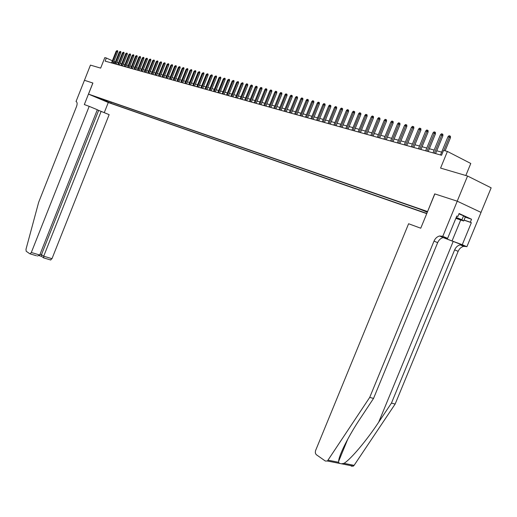 <?xml version="1.0" encoding="UTF-8"?>
<svg xmlns="http://www.w3.org/2000/svg" width="517" height="517" viewBox="0 0 517 517"><rect width="100%" height="100%" fill="white"/><g stroke="black" fill="none" stroke-linecap="round" stroke-linejoin="round"><path stroke-width="0.78" d="M427.456 211.886L422.215 210.005L427.372 212.086M465.83 175.515L470.787 163.475L447.405 151.442L443.56 150.395L441.557 155.268L105.125 61.122L106.353 58.02L104.822 57.6L100.66 68.115L90.443 65.116L84.445 80.297L92.853 83.017L84.329 104.557L89.189 106.347L31.317 252.49L39.744 255.01L97.325 109.727L89.189 106.347M481.01 212.39L491.15 187.833L467.568 176.026L457.215 201.178L434.719 193.881L427.585 211.576M427.475 211.524L88.51 94.12L108.331 102.528L426.732 213.65M95.335 96.853L91.755 95.374L95.38 96.75M427.326 212.203L418.822 208.79L99.264 98.01M106.722 100.595L107.09 101.655L110.825 103.238L426.816 213.443M107.09 101.655L98.909 98.185M447.405 151.442L440.574 168.09L467.568 176.026M88.51 94.12L92.898 83.037L84.445 80.297L76.038 101.513L76.348 101.636M115.362 61.956L113.863 61.439M112.37 60.76L106.353 58.02M441.647 152.14L436.749 150.783M434.157 150.072L429.356 148.741M426.79 148.036L422.079 146.731M419.539 146.033L414.925 144.754M412.404 144.056L407.881 142.808M405.386 142.117L400.94 140.889M398.471 140.204L394.116 139.002M391.666 138.323L387.395 137.147M384.965 136.475L380.777 135.318M378.366 134.653L374.256 133.515M371.872 132.856L367.839 131.738M365.474 131.085L361.512 129.993M359.166 129.34L355.289 128.268M352.956 127.628L349.149 126.575M346.842 125.935L343.101 124.901M340.813 124.267L337.142 123.253M334.867 122.626L331.268 121.631M329.012 121.01L325.477 120.028M323.241 119.414L319.771 118.451M317.554 117.837L314.142 116.894M311.945 116.286L308.591 115.362M306.413 114.761L303.124 113.85M300.959 113.255L297.727 112.357M295.582 111.769L292.409 110.89M290.276 110.302L287.155 109.436M285.041 108.854L281.978 108.008M279.884 107.426L276.873 106.592M274.792 106.017L271.832 105.203M269.764 104.628L266.862 103.827M264.807 103.258L261.951 102.469M259.915 101.907L257.111 101.132M255.088 100.576L252.328 99.813M250.325 99.258L247.611 98.508M245.62 97.959L242.958 97.222M240.974 96.673L238.356 95.949M236.392 95.406L233.82 94.695M231.868 94.152L229.335 93.454M227.396 92.918L224.908 92.233M222.989 91.703L220.539 91.024M218.626 90.494L216.222 89.829M214.322 89.305L211.957 88.653M210.076 88.129L207.744 87.489M205.876 86.972L203.582 86.339M201.727 85.822L199.472 85.202M197.63 84.691L195.413 84.077M193.578 83.573L191.4 82.972M189.577 82.468L187.438 81.873M185.629 81.376L183.516 80.794M181.719 80.297L179.645 79.721M177.861 79.224L175.819 78.662M174.042 78.17L172.032 77.615M170.274 77.13L168.296 76.581M166.545 76.102L164.6 75.56M162.855 75.081L160.942 74.551M159.217 74.073L157.33 73.556M155.611 73.078L153.762 72.567M152.05 72.096L150.227 71.592M148.528 71.12L146.731 70.622M145.044 70.157L143.28 69.666M141.6 69.207L139.861 68.722M138.194 68.263L136.482 67.792M134.827 67.333L133.14 66.867M131.492 66.409L129.838 65.956M128.197 65.497L126.568 65.052M124.94 64.599L123.33 64.153M121.715 63.707L120.131 63.268M118.522 62.828L116.965 62.395M113.688 63.52L114.412 61.691M111.252 102.166L110.825 103.238M103.768 99.568L103.755 100.492M113.107 63.352L117.689 51.784L116.726 51.338L112.079 63.068M116.157 51.196L117.133 50.595L116.726 51.338L116.157 51.196L111.517 62.912M117.133 50.595L117.669 50.847L117.689 51.784M458.941 213.896L463.568 215.789L465.281 217.101L463.665 221.017L455.865 218.342M456.24 217.424L461.933 219.751L463.665 221.017M463.568 215.789L461.933 219.751M455.942 218.148L459.975 219.331L456.181 217.573M36.526 255.779L29.792 253.769L26.193 251.243L25.979 249.323L38.665 202.27L76.516 106.56C77.414 103.936 77.304 102.269 76.193 101.571L76.038 101.513M108.286 102.508L104.272 112.616M101.158 111.323L43.706 256.206L51.991 258.687L109.152 114.645L97.286 109.83M51.991 258.687L50.453 259.941M30.115 253.847L31.317 252.49M98.657 110.399L41.47 254.661L43.706 256.206L43.796 257.938M39.202 255.682L41.354 256.329L41.47 254.661L40.048 254.235M37.444 256.038L39.744 255.01M443.147 237.574L466.89 246.719L481.049 212.409L457.254 201.191L434.836 193.92L420.754 228.21L408.604 223.745L315.46 450.863L315.325 452.944L316.145 454.572L325.342 461.041L327.416 461.009L369.707 397.411L434.015 241.109C435.256 238.337 437.117 236.631 439.605 235.985L442.798 236.314L457.254 201.191M369.707 397.411L373.545 398.413L360.679 417.839C348.878 435.398 338.784 455.328 338.616 461.397L338.57 462.269L339.52 463.406L341.524 463.801L343.992 463.348C350.552 459.535 366.702 440.406 378.69 422.189L391.453 403.098L454.643 249.853C455.865 247.139 457.713 245.478 460.201 244.864L462.961 245.052M391.453 403.098L395.143 404.061L458.146 251.34C459.361 248.632 461.209 246.977 463.691 246.37L466.457 246.557M460.692 220.003L452.052 240.954L443.237 237.555C440.749 238.195 438.894 239.894 437.66 242.654L373.545 398.413M343.992 463.348L354.1 465.358L395.143 404.061M442.798 236.314L447.606 238.389L456.815 216.022L457.862 216.507L456.776 216.132M465.274 217.121L471.549 219.247L459.096 213.508L457.862 216.507M471.549 219.247L470.328 222.207L471.349 222.672L462.256 244.715L466.89 246.719M447.606 238.389L445.221 237.51M452.052 240.954L462.256 244.715M354.1 465.358L353.337 466.14L351.256 466.16M439.605 235.985L443.237 237.555L445.997 237.723L442.365 236.153M471.349 222.672L464.02 220.164M464.059 220.061L470.328 222.207M116.235 64.231L120.842 52.605L119.873 52.152L115.201 63.94M119.304 52.004L120.287 51.409L119.873 52.152L119.304 52.004L114.638 63.785M120.287 51.409L120.823 51.655L120.842 52.605M119.401 65.116L124.035 53.425L123.059 52.973L118.361 64.825M122.484 52.824L123.473 52.223L123.059 52.973L122.484 52.824L117.792 64.664M123.473 52.223L124.015 52.476L124.035 53.425M122.594 66.008L127.26 54.259L126.284 53.807L121.553 65.717M125.702 53.652L126.697 53.051L126.284 53.807L125.702 53.652L120.978 65.556M126.697 53.051L127.234 53.303L127.26 54.259M125.825 66.913L130.517 55.099L129.534 54.64L124.784 66.622M128.946 54.492L129.948 53.884L129.534 54.64L128.946 54.492L124.203 66.46M129.948 53.884L130.491 54.136L130.517 55.099M129.095 67.83L133.806 55.952L132.824 55.493L128.048 67.533M132.229 55.338L133.244 54.731L132.824 55.493L132.229 55.338L127.46 67.372M133.244 54.731L133.787 54.983L133.806 55.952M132.391 68.755L137.134 56.812L136.152 56.347L131.344 68.457M135.551 56.191L136.566 55.584L136.152 56.347L135.551 56.191L130.749 68.289M136.566 55.584L137.115 55.836L137.134 56.812M135.732 69.685L140.501 57.678L139.512 57.219L134.679 69.394M138.905 57.057L139.933 56.443L139.512 57.219L138.905 57.057L134.077 69.22M139.933 56.443L140.482 56.702L140.501 57.678M139.105 70.629L143.907 58.557L142.912 58.091L138.052 70.338M142.298 57.936L143.332 57.316L142.912 58.091L142.298 57.936L137.438 70.163M143.332 57.316L143.881 57.574L143.907 58.557M142.518 71.585L147.345 59.442L146.35 58.977L141.458 71.288M145.729 58.822L146.77 58.201L146.35 58.977L145.729 58.822L140.844 71.113M146.77 58.201L147.319 58.46L147.345 59.442M145.968 72.548L150.822 60.34L149.827 59.875L144.909 72.251M149.2 59.714L150.247 59.093L149.827 59.875L149.2 59.714L144.282 72.076M150.247 59.093L150.802 59.352L150.822 60.34M149.458 73.524L154.337 61.252L153.342 60.78L148.392 73.227M152.702 60.618L153.762 59.991L153.342 60.78L152.702 60.618L147.759 73.052M153.762 59.991L154.318 60.256L154.337 61.252M152.987 74.513L157.898 62.169L156.897 61.697L151.914 74.215M156.25 61.536L157.317 60.903L156.897 61.697L156.25 61.536L151.281 74.034M157.317 60.903L157.872 61.168L157.898 62.169M156.554 75.514L161.491 63.1L160.49 62.628L155.481 75.211M159.837 62.46L160.916 61.827L160.49 62.628L159.837 62.46L154.835 75.03M160.916 61.827L161.472 62.092L161.491 63.1M160.16 76.522L165.13 64.037L164.122 63.565L159.087 76.219M163.469 63.397L164.548 62.757L164.122 63.565L163.469 63.397L158.435 76.038M164.548 62.757L165.11 63.022L165.13 64.037M163.811 77.544L168.813 64.987L167.799 64.515L162.732 77.24M167.133 64.341L168.225 63.701L167.799 64.515L167.133 64.341L162.073 77.059M168.225 63.701L168.788 63.966L168.813 64.987M167.502 78.578L172.536 65.95L171.521 65.472L166.416 78.274M170.849 65.297L171.948 64.657L171.521 65.472L170.849 65.297L165.75 78.086M171.948 64.657L172.51 64.922L172.536 65.95M171.237 79.624L176.297 66.919L175.282 66.441L170.151 79.321M174.604 66.266L175.709 65.62L175.282 66.441L174.604 66.266L169.473 79.127M175.709 65.62L176.278 65.892L176.297 66.919M175.011 80.678L180.11 67.908L179.089 67.423L173.925 80.374M178.404 67.249L179.522 66.596L179.089 67.423L178.404 67.249L173.24 80.18M179.522 66.596L180.084 66.867L180.11 67.908M178.837 81.751L183.962 68.903L182.94 68.418L177.745 81.44M182.243 68.238L183.373 67.585L182.94 68.418L182.243 68.238L177.053 81.247M183.373 67.585L183.936 67.856L183.962 68.903M182.701 82.83L187.865 69.911L186.837 69.42L181.609 82.526M186.133 69.239L187.27 68.587L186.837 69.42L186.133 69.239L180.905 82.326M187.27 68.587L187.839 68.858L187.865 69.911M186.618 83.928L191.807 70.926L190.779 70.441L185.519 83.618M190.069 70.254L191.212 69.601L190.779 70.441L190.069 70.254L184.808 83.418M191.212 69.601L191.781 69.873L191.807 70.926M190.579 85.034L195.801 71.96L194.767 71.469L189.474 84.723M194.049 71.281L195.2 70.622L194.767 71.469L194.049 71.281L188.757 84.523M195.2 70.622L195.775 70.894L195.801 71.96M194.586 86.158L199.84 73L198.806 72.509L193.474 85.848M198.076 72.322L199.239 71.656L198.806 72.509L198.076 72.322L192.751 85.641M199.239 71.656L199.814 71.934L199.84 73M198.638 87.289L203.931 74.06L202.89 73.563L197.526 86.979M202.153 73.369L203.33 72.703L202.89 73.563L202.153 73.369L196.796 86.772M203.33 72.703L203.905 72.981L203.931 74.06M202.742 88.439L208.067 75.127L207.033 74.629L201.63 88.129M206.283 74.435L207.466 73.769L207.033 74.629L206.283 74.435L200.887 87.922M207.466 73.769L208.047 74.041L208.067 75.127M206.897 89.603L212.261 76.206L211.214 75.708L205.779 89.286M210.458 75.514L211.653 74.842L211.214 75.708L210.458 75.514L205.029 89.079M211.653 74.842L212.235 75.12L212.261 76.206M211.104 90.779L216.5 77.304L215.453 76.8L209.986 90.462M214.691 76.606L215.893 75.928L215.453 76.8L214.691 76.606L209.223 90.255M215.893 75.928L216.474 76.206L216.5 77.304M215.363 91.968L220.798 78.416L219.744 77.912L214.238 91.658M218.969 77.712L220.184 77.027L219.744 77.912L218.969 77.712L213.469 91.438M220.184 77.027L220.765 77.311L220.798 78.416M219.673 93.176L225.141 79.534L224.087 79.03L218.549 92.86M223.305 78.83L224.533 78.145L224.087 79.03L223.305 78.83L217.767 92.64M224.533 78.145L225.115 78.422L225.141 79.534M224.042 94.398L229.542 80.671L228.488 80.161L222.911 94.081M227.693 79.961L228.934 79.275L228.488 80.161L227.693 79.961L222.123 93.861M228.934 79.275L229.516 79.553L229.542 80.671M228.462 95.639L234.001 81.822L232.941 81.311L227.325 95.315M232.139 81.104L233.387 80.413L232.941 81.311L232.139 81.104L226.524 95.096M233.387 80.413L233.975 80.697L234.001 81.822M232.934 96.886L238.518 82.991L237.452 82.474L231.797 96.569M236.637 82.268L237.898 81.57L237.452 82.474L236.637 82.268L230.989 96.343M237.898 81.57L238.486 81.86L238.518 82.991M237.471 98.159L243.087 84.168L242.021 83.657L236.327 97.836M241.193 83.444L242.467 82.746L242.021 83.657L241.193 83.444L235.506 97.61M242.467 82.746L243.061 83.03L243.087 84.168M242.059 99.438L247.714 85.363L246.648 84.846L240.916 99.122M245.814 84.633L246.628 83.812L247.094 83.928L246.648 84.846L245.814 84.633L240.088 98.889M247.094 83.928L247.688 84.219L247.714 85.363M246.712 100.744L252.406 86.578L251.34 86.055L245.562 100.421M250.493 85.835L251.314 85.014L251.785 85.137L251.34 86.055L250.493 85.835L244.722 100.188M251.785 85.137L252.38 85.421L252.406 86.578M251.424 102.062L257.156 87.806L256.089 87.283L250.273 101.739M255.23 87.063L256.057 86.229L256.535 86.352L256.089 87.283L255.23 87.063L249.42 101.5M256.535 86.352L257.13 86.643L257.156 87.806M256.199 103.4L261.97 89.047L260.898 88.523L255.043 103.077M260.025 88.297L260.865 87.463L261.344 87.586L260.898 88.523L260.025 88.297L254.177 102.831M261.344 87.586L261.945 87.877L261.97 89.047M261.033 104.751L266.85 90.307L265.77 89.777L259.877 104.428M264.891 89.551L265.732 88.711L266.223 88.834L265.77 89.777L264.891 89.551L259.004 104.182M266.223 88.834L266.817 89.131L266.85 90.307M265.932 106.121L271.793 91.58L270.708 91.05L264.775 105.798M269.816 90.824L270.662 89.977L271.16 90.107L270.708 91.05L269.816 90.824L263.883 105.552M271.16 90.107L271.761 90.397L271.793 91.58M270.902 107.51L276.802 92.873L275.716 92.343L269.738 107.187M274.811 92.11L275.664 91.257L276.168 91.386L275.716 92.343L274.811 92.11L268.84 106.935M276.168 91.386L276.769 91.683L276.802 92.873M275.936 108.919L281.875 94.184L280.789 93.655L274.766 108.596M279.871 93.415L280.731 92.556L281.242 92.692L280.789 93.655L279.871 93.415L273.855 108.337M281.242 92.692L281.843 92.989L281.875 94.184M281.035 110.347L287.019 95.516L285.927 94.979L279.865 110.018M284.996 94.74L285.869 93.874L286.386 94.01L285.927 94.979L284.996 94.74L278.941 109.759M286.386 94.01L286.987 94.307L287.019 95.516M286.205 111.795L292.234 96.86L291.142 96.324L285.029 111.465M290.199 96.078L291.071 95.212L291.594 95.348L291.142 96.324L290.199 96.078L284.091 111.207M291.594 95.348L292.202 95.645L292.234 96.86M291.446 113.262L297.521 98.224L296.422 97.687L290.27 112.932M295.472 97.442L296.351 96.563L296.881 96.698L296.422 97.687L295.472 97.442L289.32 112.667M296.881 96.698L297.488 97.002L297.521 98.224M296.764 114.748L302.878 99.613L301.779 99.064L295.582 114.419M300.81 98.818L301.695 97.933L302.238 98.075L301.779 99.064L300.81 98.818L294.619 114.147M302.238 98.075L302.846 98.379L302.878 99.613M302.148 116.254L308.313 101.015L307.214 100.466L300.965 115.924M306.232 100.214L307.124 99.329L307.667 99.464L307.214 100.466L306.232 100.214L299.989 115.653M307.667 99.464L308.281 99.775L308.313 101.015M307.615 117.786L313.825 102.437L312.72 101.888L306.426 117.449M311.725 101.629L312.623 100.737L313.179 100.88L312.72 101.888L311.725 101.629L305.437 117.178M313.179 100.88L313.787 101.183L313.825 102.437M313.153 119.337L319.409 103.878L318.304 103.329L311.964 119M317.296 103.07L318.201 102.166L318.763 102.314L318.304 103.329L317.296 103.07L310.956 118.723M318.763 102.314L319.377 102.618L319.409 103.878M318.776 120.907L325.077 105.345L323.972 104.789L317.58 120.571M322.944 104.524L323.862 103.62L324.43 103.768L323.972 104.789L322.944 104.524L316.559 120.287M324.43 103.768L325.044 104.072L325.077 105.345M324.476 122.503L330.828 106.825L329.717 106.269L323.274 122.167M328.676 106.004L329.6 105.093L330.176 105.242L329.717 106.269L328.676 106.004L322.24 121.876M330.176 105.242L330.79 105.552L330.828 106.825M330.253 124.119L336.657 108.331L335.546 107.775L329.051 123.783M334.493 107.504L335.417 106.586L336.005 106.735L335.546 107.775L334.493 107.504L328.004 123.492M336.005 106.735L336.625 107.045L336.657 108.331M336.121 125.76L342.577 109.862L341.459 109.3L334.919 125.424M340.386 109.022L341.323 108.098L341.918 108.253L341.459 109.3L340.386 109.022L333.853 125.127M341.918 108.253L342.538 108.564L342.577 109.862M342.073 127.428L348.574 111.413L347.463 110.845L340.865 127.092M346.371 110.567L347.321 109.636L347.922 109.791L347.463 110.845L346.371 110.567L339.785 126.788M347.922 109.791L348.542 110.108L348.574 111.413M348.115 129.121L354.668 112.984L353.55 112.415L346.901 128.778M352.445 112.131L353.395 111.194L354.009 111.355L353.55 112.415L352.445 112.131L345.808 128.475M354.009 111.355L354.636 111.672L354.668 112.984M354.242 130.833L360.853 114.58L359.729 114.011L353.027 130.497M358.611 113.721L359.567 112.777L360.194 112.939L359.729 114.011L358.611 113.721L351.922 130.187M360.194 112.939L360.814 113.255L360.853 114.58M360.465 132.578L367.128 116.202L366.004 115.627L359.244 132.236M364.866 115.336L365.836 114.386L366.463 114.548L366.004 115.627L364.866 115.336L358.119 131.919M366.463 114.548L367.089 114.864L367.128 116.202M366.779 134.342L373.494 117.844L372.369 117.269L365.558 134M371.219 116.971L372.188 116.015L372.835 116.183L372.369 117.269L371.219 116.971L364.414 133.683M372.835 116.183L373.455 116.499L373.494 117.844M373.19 136.139L379.963 119.517L378.832 118.936L371.969 135.797M377.662 118.639L378.644 117.669L379.297 117.837L378.832 118.936L377.662 118.639L370.805 135.467M379.297 117.837L379.924 118.16L379.963 119.517M379.698 137.955L386.529 121.211L385.398 120.629L378.47 137.612M384.209 120.325L385.197 119.349L385.863 119.524L385.398 120.629L384.209 120.325L377.294 137.283M385.863 119.524L386.49 119.847L386.529 121.211M386.309 139.81L393.191 122.936L392.06 122.348L385.081 139.461M390.852 122.038L391.854 121.062L392.526 121.23L392.06 122.348L390.852 122.038L383.885 139.131M392.526 121.23L393.153 121.553L393.191 122.936M393.023 141.684L399.964 124.681L398.827 124.093L391.789 141.341M397.605 123.783L398.613 122.794L399.292 122.968L398.827 124.093L397.605 123.783L390.574 140.999M399.292 122.968L399.925 123.292L399.964 124.681M399.841 143.597L406.84 126.458L405.703 125.87L398.607 143.248M404.456 125.547L405.477 124.552L406.168 124.733L405.703 125.87L404.456 125.547L397.373 142.905M406.168 124.733L406.801 125.056L406.84 126.458M406.763 145.529L413.826 128.261L412.689 127.673L405.528 145.187M411.422 127.344L412.45 126.342L413.154 126.523L412.689 127.673L411.422 127.344L404.275 144.838M413.154 126.523L413.781 126.852L413.826 128.261M413.8 147.5L420.922 130.097L419.785 129.502L412.56 147.151M418.499 129.166L419.533 128.158L420.243 128.339L419.785 129.502L418.499 129.166L411.286 146.796M420.243 128.339L420.877 128.675L420.922 130.097M420.948 149.503L428.128 131.958L426.99 131.357L419.707 149.155M425.685 131.021L426.732 130.006L427.456 130.194L426.99 131.357L425.685 131.021L418.408 148.793M427.456 130.194L428.089 130.523L428.128 131.958M428.212 151.533L435.456 133.845L434.319 133.25L426.964 151.184M432.988 132.908L434.041 131.88L434.778 132.068L434.319 133.25L432.988 132.908L425.653 150.815M434.778 132.068L435.417 132.404L435.456 133.845M435.592 153.601L442.901 135.771L441.764 135.17L434.345 153.252M440.413 134.821L441.473 133.787L442.229 133.981L441.764 135.17L440.413 134.821L433.007 152.877M442.229 133.981L442.862 134.317L442.901 135.771M445.098 150.815L450.475 137.722L449.331 137.121L443.851 150.473M447.955 136.766L449.034 135.725L449.796 135.919L449.331 137.121L447.955 136.766L440.49 154.971M449.796 135.919L450.43 136.255L450.475 137.722M378.69 422.189L453.189 241.445M454.643 249.853L458.146 251.34M437.66 242.654L434.015 241.109M328.185 460.208L338.57 462.269M50.782 260.019L43.59 257.873M41.302 256.258L43.538 257.802M338.616 461.397L347.786 439.101M460.201 244.864L463.691 246.37M327.416 461.009L339.52 463.4M341.524 463.801L353.337 466.14"/></g></svg>
